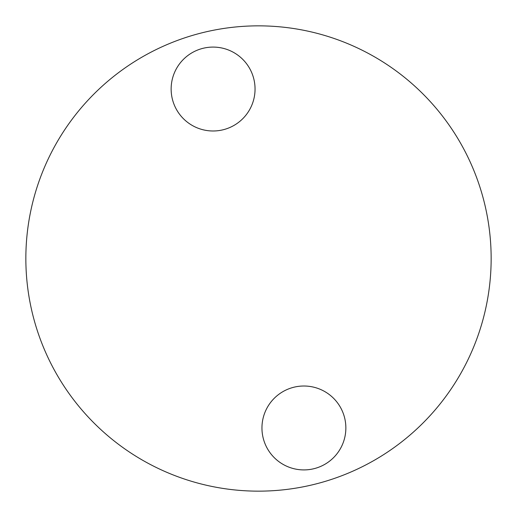 <?xml version="1.0" encoding="UTF-8"?>
<svg xmlns="http://www.w3.org/2000/svg" width="517" height="517" viewBox="0 0 517 517"><rect width="100%" height="100%" fill="white"/><g stroke="black" fill="none" stroke-linecap="round" stroke-linejoin="round"><path stroke-width="0.78" d="M261.951 427.966A41.955 41.955 0 0 0 303.906 469.914A41.955 41.955 0 0 0 345.86 427.966A41.955 41.955 0 0 0 303.906 386.012A41.955 41.955 0 0 0 261.951 427.966M171.14 89.034A41.955 41.955 0 0 0 213.094 130.988A41.955 41.955 0 0 0 255.049 89.034A41.955 41.955 0 0 0 213.094 47.086A41.955 41.955 0 0 0 171.14 89.034M491.15 258.5A232.65 232.65 0 0 0 258.5 25.85A232.65 232.65 0 0 0 25.85 258.5A232.65 232.65 0 0 0 258.5 491.15A232.65 232.65 0 0 0 491.15 258.5"/></g></svg>
